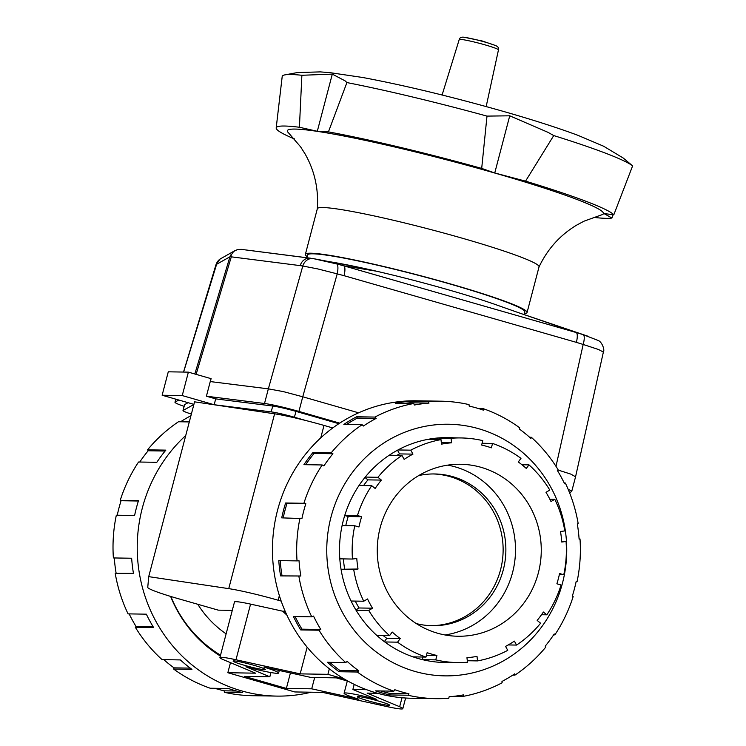 <?xml version="1.0" encoding="UTF-8"?>
<svg xmlns="http://www.w3.org/2000/svg" width="746" height="746" viewBox="0 0 746 746"><rect width="100%" height="100%" fill="white"/><g stroke="black" fill="none" stroke-linecap="round" stroke-linejoin="round"><path stroke-width="1.12" d="M500.538 569.823A75.896 72.371 90.9 0 0 433.351 473.952A75.896 72.371 -89.1 0 1 500.538 569.823A75.896 72.371 -89.1 0 1 430.908 625.689A75.896 72.371 90.9 0 0 500.538 569.823M378.483 701.044A16.701 1.25 14.7 0 1 389.608 705.203A16.701 1.25 14.7 0 1 368.431 700.886A16.701 1.25 14.7 0 1 357.306 696.727A16.701 1.25 14.7 0 1 378.483 701.044M254.274 665.395A16.701 1.25 14.7 0 1 265.399 669.554A16.701 1.25 14.7 0 1 244.231 665.236A16.701 1.25 14.7 0 1 233.106 661.077A16.701 1.25 14.7 0 1 254.274 665.395M332.772 427.943L324.016 425.425A45.534 3.413 -165.3 0 0 296.694 418.301A45.534 3.413 -165.3 0 0 274.603 413.825L194.575 401.833L148.715 576.639L147.755 587.335A45.534 3.413 14.7 0 0 156.045 591.587A45.534 3.413 14.7 0 0 178.098 598.628L218.252 610.144L232.286 610.377M274.603 413.825L228.742 588.641A45.534 3.413 14.7 0 1 250.833 593.107A45.534 3.413 14.7 0 1 278.155 600.232L279.368 595.616M285.14 611.226L282.65 611.179L286.93 615.189M228.742 588.641L148.715 576.639M281.177 601.099L278.155 600.232M282.65 611.179L250.572 604.12A30.353 2.275 -165.3 0 0 234.486 601.975L219.893 657.608A30.353 2.275 14.7 0 1 235.978 659.753L300.153 673.88L307.156 647.174M377.616 693.276L367.135 693.109L399.66 706.732A30.353 2.275 14.7 0 1 402.821 708.663A30.353 2.275 14.7 0 1 386.736 706.527L322.561 692.391L294.819 691.952L227.838 672.724L255.57 673.172L223.054 659.548A30.353 2.275 14.7 0 1 219.893 657.608M348.307 681.303L336.343 677.872L311.007 677.461L263.832 667.073A30.353 2.275 14.7 0 1 278.612 673.023A30.353 2.275 14.7 0 1 245.928 666.784L269.838 676.799L244.511 676.398L286.371 688.409L311.707 688.819L358.882 699.207A30.353 2.275 14.7 0 1 344.092 693.258A30.353 2.275 14.7 0 1 376.786 699.487L352.877 689.481L354.219 684.371M300.153 673.88L327.895 674.328L329.35 668.78M327.895 674.328L344.382 679.065M269.838 676.799L270.947 672.556M286.371 688.409L290.436 672.929M311.707 688.819L314.672 677.517M227.838 672.724L230.477 662.653M352.877 689.481L366.612 689.696M197.783 604.279A103.218 98.425 90.9 0 0 226.122 633.848M170.853 596.492A124.461 118.689 90.9 0 0 220.527 655.184M170.61 596.418A125.981 120.143 90.9 0 0 220.312 656.004M185.745 435.496A148.752 141.852 90.9 0 0 142.309 508.11A148.752 141.852 90.9 0 0 276.682 696.093A148.752 141.852 90.9 0 0 311.129 692.213M193.867 404.509L183.087 410.468A20.487 1.539 -165.3 0 0 182.994 410.57A20.487 1.539 -165.3 0 0 191.358 414.077A148.752 141.852 90.9 0 0 191.246 414.114L191.349 414.123M189.297 421.928L178.471 421.751A148.752 141.852 90.9 0 0 147.568 449.838L165.845 450.127A148.752 141.852 90.9 0 0 156.819 462.306L138.551 462.016A148.752 141.852 90.9 0 0 120.227 500.342L138.504 500.631A148.752 141.852 90.9 0 0 136.369 508.017A148.752 141.852 90.9 0 0 134.606 515.495L116.329 515.206A148.752 141.852 90.9 0 0 113.383 557.943L131.65 558.241A148.752 141.852 90.9 0 0 133.478 573.525L115.201 573.236L133.441 573.31M117.262 515.216A147.232 140.407 -89.1 0 1 118.94 508.11A147.232 140.407 -89.1 0 1 121.076 500.734L120.227 500.342M139.754 462.035A147.232 140.407 -89.1 0 1 148.174 450.761L147.568 449.838M180.579 421.788A147.232 140.407 -89.1 0 1 190.939 415.69M148.174 450.761L165.108 451.032M115.201 573.236A148.752 141.852 90.9 0 0 128.07 613.874L146.347 614.172A148.752 141.852 90.9 0 0 153.611 627.554L135.334 627.265A148.752 141.852 90.9 0 0 162.069 659.623L180.336 659.921A148.752 141.852 90.9 0 0 191.936 669.367L173.659 669.069A148.752 141.852 90.9 0 0 210.185 688.222L228.463 688.521A148.752 141.852 90.9 0 0 242.627 692.586L224.359 692.288L224.192 690.815L236.445 691.01M224.192 690.815A147.232 140.407 -89.1 0 1 214.773 688.297M173.659 669.069L174.005 667.856L190.267 668.127M174.005 667.856A147.232 140.407 -89.1 0 1 163.794 659.65M135.334 627.265L136.052 626.5L153.135 626.78M136.052 626.5A147.232 140.407 -89.1 0 1 129.161 613.893M116.096 573.031A147.232 140.407 -89.1 0 1 114.287 557.961M224.359 692.288A148.752 141.852 90.9 0 0 252.474 695.701L276.682 696.093M121.076 500.734L138.383 501.014M450.509 662.448A112.478 107.256 -89.1 0 1 444.942 662.513A112.478 107.256 -89.1 0 1 343.337 520.372A112.478 107.256 -89.1 0 1 448.551 437.594A112.478 107.256 -89.1 0 1 454.118 437.837M444.215 437.613A112.478 107.256 -89.1 0 1 445.446 437.697M577.059 581.684L576.201 581.293A147.232 140.407 90.9 0 1 574.439 588.78A147.232 140.407 90.9 0 1 572.303 596.157L573.161 596.558A148.752 141.852 -89.1 0 1 554.837 634.883L554.241 633.96A147.232 140.407 90.9 0 1 545.214 646.139L545.811 647.062A148.752 141.852 -89.1 0 1 514.908 675.139L514.74 673.825A147.232 140.407 90.9 0 1 501.965 681.462L502.133 682.777A148.752 141.852 -89.1 0 1 463.359 696.335L463.723 694.834A147.232 140.407 90.9 0 1 449.139 696.764L448.775 698.265A148.752 141.852 -89.1 0 1 436.13 698.657L411.923 698.265A148.752 141.852 -89.1 0 1 277.54 510.283A148.752 141.852 -89.1 0 1 416.697 400.798L440.914 401.189A148.752 141.852 -89.1 0 1 469.029 404.602L469.187 406.076A147.232 140.407 90.9 0 1 483.361 410.141L483.203 408.668A148.752 141.852 -89.1 0 1 519.72 427.822L519.375 429.034A147.232 140.407 90.9 0 1 530.975 438.48L531.32 437.268A148.752 141.852 -89.1 0 1 558.055 469.626L557.337 470.39A147.232 140.407 90.9 0 1 564.601 483.781L565.319 483.016A148.752 141.852 -89.1 0 1 578.187 523.664L577.292 523.86A147.232 140.407 90.9 0 1 579.11 539.153L580.006 538.948A148.752 141.852 -89.1 0 1 577.059 581.684L576.126 581.675M303.892 503.289L305.832 503.699A147.232 140.407 90.9 0 0 303.697 511.075A147.232 140.407 90.9 0 0 301.934 518.563L281.718 517.864A148.752 141.852 -89.1 0 1 283.48 510.376A148.752 141.852 -89.1 0 1 285.615 503L303.892 503.289A148.752 141.852 -89.1 0 1 322.207 464.963L303.939 464.665A148.752 141.852 -89.1 0 1 312.956 452.496L331.233 452.785A148.752 141.852 -89.1 0 1 362.136 424.707L343.859 424.409A148.752 141.852 -89.1 0 1 356.635 416.772L374.912 417.07A148.752 141.852 -89.1 0 1 413.694 403.511L395.417 403.213A148.752 141.852 -89.1 0 1 410.002 401.283L428.279 401.581A148.752 141.852 -89.1 0 1 440.914 401.189M478.615 408.594L483.203 408.668M529.595 437.24L531.32 437.268M564.228 482.998L565.319 483.016M579.101 538.938L580.006 538.948M331.056 516.847A125.822 119.985 -89.1 0 1 478.587 428.689A125.822 119.985 -89.1 0 1 562.437 583.26A125.822 119.985 -89.1 0 1 414.907 671.419A125.822 119.985 -89.1 0 1 331.056 516.847M428.279 401.581L428.997 403.092A147.232 140.407 90.9 0 0 414.412 405.022L413.694 403.511M374.912 417.07L376.171 418.394A147.232 140.407 90.9 0 0 363.395 426.031L362.136 424.707M331.233 452.785L332.921 453.727A147.232 140.407 90.9 0 0 323.895 465.905L322.207 464.963M410.002 401.283L410.179 402.793A147.232 140.407 90.9 0 0 404.425 403.362M428.997 403.092L410.179 402.793M356.635 416.772L357.353 418.096A147.232 140.407 90.9 0 0 346.508 424.455M376.171 418.394L357.353 418.096M312.956 452.496L314.103 453.428A147.232 140.407 90.9 0 0 305.683 464.693M332.921 453.727L314.103 453.428M285.615 503L287.014 503.401A147.232 140.407 90.9 0 0 283.191 517.883M305.832 503.699L287.014 503.401M297.039 560.899L299.025 560.712A147.232 140.407 90.9 0 0 300.843 576.005L280.589 575.893A148.752 141.852 -89.1 0 1 278.771 560.6L297.039 560.899A148.752 141.852 -89.1 0 1 299.995 518.153M280.216 560.628A147.232 140.407 90.9 0 0 282.025 575.698M300.843 576.005L280.589 575.893M311.735 616.83L313.534 616.084A147.232 140.407 90.9 0 0 320.799 629.475L301.981 629.167L300.722 629.922A148.752 141.852 -89.1 0 1 293.458 616.532L311.735 616.83A148.752 141.852 -89.1 0 1 298.866 576.182M295.099 616.56A147.232 140.407 90.9 0 0 301.981 629.167M320.799 629.475L318.999 630.211L300.722 629.922M345.724 662.579L347.16 661.385A147.232 140.407 90.9 0 0 358.761 670.831L339.943 670.523L339.048 671.726A148.752 141.852 -89.1 0 1 327.457 662.28L345.724 662.579A148.752 141.852 -89.1 0 1 318.999 630.211M329.723 662.317A147.232 140.407 90.9 0 0 339.943 670.523M358.761 670.831L357.325 672.025L339.048 671.726M393.851 691.169L394.783 689.714A147.232 140.407 90.9 0 0 408.948 693.78L390.13 693.482L389.748 694.946A148.752 141.852 -89.1 0 1 375.574 690.88L393.851 691.169A148.752 141.852 -89.1 0 1 357.325 672.025M380.702 690.964A147.232 140.407 90.9 0 0 390.13 693.482M408.948 693.78L408.015 695.244L389.748 694.946M463.359 696.335L454.892 696.195M514.908 675.139L512.81 675.102M554.837 634.883L553.635 634.865M436.13 698.657A148.752 141.852 -89.1 0 1 408.015 695.244M441.837 662.308A112.478 107.256 -89.1 0 1 440.606 662.355M279.442 406.384A30.353 2.275 14.7 0 1 298.922 411.428L302.764 396.788L283.321 391.603L268.355 388.853L264.513 403.493A30.353 2.275 14.7 0 1 279.442 406.384M184.103 406.337A30.353 2.275 14.7 0 1 179.749 404.789A30.353 2.275 14.7 0 1 174.984 402.206A30.353 2.275 14.7 0 1 175.124 402.057L175.879 399.185M568.191 489.395A30.353 2.275 14.7 0 1 571.716 491.474A30.353 2.275 14.7 0 1 571.576 491.623L569.562 492.733M603.365 352.103L603.374 352.084C604.894 350.154 602.302 342.591 598.637 340.652L583.185 334.665A10.621 3.059 107.8 0 1 583.176 344.456L598.6 349.529L603.374 352.084L575.558 476.797L570.821 474.111L557.756 469.943M306.839 257.715L307.566 254.945A112.32 8.42 14.7 0 1 386.092 267.236A112.32 8.42 14.7 0 1 507.028 302.354A112.32 8.42 14.7 0 1 524.858 311.959L524.158 314.625M215.948 264.774L216.088 264.625A10.621 10.547 -125.6 0 1 220.023 259.095L215.948 264.774L183.516 372.067M231.027 254.582L231.297 256.838L300.19 265.623A10.621 9.222 -82.5 0 1 310.327 258.172A10.621 9.222 -82.5 0 1 310.625 258.219L241.163 249.35L237.293 249.63L233.601 251.514L229.917 256.81L194.837 373.998M317.703 268.905L337.201 273.857A10.621 3.133 -75.8 0 0 336.632 263.897L313.413 258.638A10.621 9.241 99.5 0 0 313.292 258.62A10.621 9.241 99.5 0 0 302.792 266.014L317.703 268.905M588.146 336.287L519.43 313.003L576.201 332.52L343.813 265.828A10.621 3.105 105.7 0 1 344.065 275.684L576.369 342.358A10.621 3.096 -73.7 0 0 576.201 332.52L583.185 334.665M499.54 306A112.32 8.42 -165.3 0 0 376.739 271.255L343.813 265.828L336.632 263.897M302.764 396.788L358.612 412.818M193.904 404.36L162.134 395.24L182.238 395.566L188.384 372.142L211.118 378.67L210.251 381.57L268.355 388.853L302.792 266.014L300.19 265.623M221.497 258.144A10.621 10.556 60.1 0 0 216.61 264.28L229.917 256.81M376.739 271.255A112.32 8.42 -165.3 0 0 359.535 267.432A112.32 8.42 -165.3 0 0 328.781 261.576M210.251 381.57L206.409 396.21L215.697 398.877L214.158 404.733L182.238 395.566M162.134 395.24L168.279 371.816L188.384 372.142M306.14 420.604L294.418 417.238A20.487 1.539 -165.3 0 0 271.19 411.885L214.158 404.733M215.697 398.877L272.728 406.029A20.487 1.539 14.7 0 1 295.957 411.382L338.852 423.7M182.994 410.57L184.532 404.714A20.487 1.539 14.7 0 1 184.616 404.612L188.095 402.691M178.798 400.024L175.124 402.057M339.71 423.141L298.922 411.428M264.513 403.493L206.409 396.21M524.429 313.6A114.595 8.588 -165.3 0 0 527.058 312.537L539.041 266.854A114.595 8.588 -165.3 0 0 462.688 238.328A114.595 8.588 -165.3 0 0 317.348 208.694L305.366 254.377A114.595 8.588 -165.3 0 0 307.138 256.596M527.058 312.537A114.595 8.588 -165.3 0 0 450.705 284.012A114.595 8.588 -165.3 0 0 305.366 254.377M613.128 214.689L611.916 218.019A174.918 13.111 14.7 0 1 606.228 218.345A174.918 13.111 14.7 0 1 593.284 217.338M294.232 138.728L292.954 138.318A174.918 13.111 14.7 0 1 276.188 127.939A174.918 13.111 14.7 0 1 284.58 126.027A174.918 13.111 14.7 0 1 299.416 127.258L301.878 75.281L332.306 74.115L345.081 80.848L346.909 82.573A182.145 13.661 14.7 0 1 486.998 116.106L509.742 115.807L547.909 132.303L553.737 135.567A182.145 13.661 14.7 0 1 632.617 165.882L623.236 158.031L603.607 146.216L577.917 135.315C557.999 127.902 533.465 120.022 504.324 111.667C451.852 96.747 404.602 85.342 362.603 77.472L329.937 72.642L320.304 71.896L297.421 72.558L284.31 75.001A182.145 13.661 14.7 0 1 290.949 74.516A182.145 13.661 14.7 0 1 301.878 75.281M317.33 208.805C318.691 188.99 314.607 170.703 305.086 153.928L300.61 146.859L288.422 132.732A163.383 12.253 14.7 0 1 295.183 129.077A163.383 12.253 14.7 0 1 494.579 172.979A163.383 12.253 14.7 0 1 601.528 214.876L583.978 221.198L576.602 225.161C560.078 235.102 547.545 249.033 539.004 266.965M276.188 127.939L282.202 76.502A182.145 13.661 14.7 0 1 284.31 75.001M611.916 218.019L603.999 213.57L613.818 214.773L632.617 165.882M509.742 115.807L494.747 172.979L481.692 168.409L486.998 116.106M553.737 135.567L525.548 181.147L494.747 172.979M332.306 74.115L317.302 131.287L299.416 127.258M346.909 82.573L328.426 131.883L317.302 131.287M328.426 131.883A174.918 13.111 14.7 0 1 481.692 168.409M525.548 181.147A174.918 13.111 14.7 0 1 613.818 214.773M380.199 527.562A85.995 82.004 -89.1 0 1 460.646 464.273A85.995 82.004 -89.1 0 1 538.332 572.947A85.995 82.004 -89.1 0 1 457.885 636.245A85.995 82.004 -89.1 0 1 380.199 527.562M447.749 465.131A85.995 82.004 -89.1 0 1 512.567 572.536A85.995 82.004 -89.1 0 1 445.017 634.967M418.72 475.575A75.896 72.371 -89.1 0 1 434.722 473.962A75.896 72.371 -89.1 0 1 503.28 569.869A75.896 72.371 -89.1 0 1 432.279 625.726A75.896 72.371 -89.1 0 1 416.343 623.6M344.783 515.318L357.455 515.523A112.32 107.116 -89.1 0 1 371.713 485.683L359.022 485.487M365.232 477.086L377.933 477.291A112.32 107.116 -89.1 0 1 401.991 455.433L389.216 455.228M397.972 449.959L410.804 450.164A112.32 107.116 -89.1 0 1 440.989 439.608L427.71 439.394M431.104 438.807A112.32 107.116 -89.1 0 1 437.613 438.061L451.05 438.275A112.32 107.116 -89.1 0 1 461.075 437.949A112.32 107.116 -89.1 0 1 482.774 440.634L481.618 445.036A107.769 102.771 90.9 0 1 491.39 447.833L492.537 443.441A112.32 107.116 -89.1 0 1 520.978 458.352L518.302 461.951A107.769 102.771 90.9 0 1 526.303 468.46L528.97 464.861A112.32 107.116 -89.1 0 1 549.783 490.057L546.007 492.313A107.769 102.771 90.9 0 1 551.005 501.545L554.791 499.279A112.32 107.116 -89.1 0 1 564.806 530.919L560.498 531.497A107.769 102.771 90.9 0 1 561.747 542.034L566.065 541.465A112.32 107.116 -89.1 0 1 563.771 574.737L559.332 574.662M482.084 443.273L492.537 443.441M521.939 464.749L528.97 464.861M549.849 499.205L554.791 499.279M561.701 541.391L566.065 541.465M451.05 438.275L451.582 442.798L441.352 442.639M437.613 438.061L437.79 439.562M451.582 442.798A107.769 102.771 90.9 0 0 441.529 444.131L440.989 439.608M410.804 450.164L412.948 454.127L399.52 453.913A107.769 102.771 90.9 0 0 396.9 455.349M397.515 450.211L399.52 453.913M412.948 454.127A107.769 102.771 90.9 0 0 404.145 459.387L401.991 455.433M377.933 477.291L381.365 480.088L367.937 479.874A107.769 102.771 90.9 0 0 363.582 485.553M364.943 477.44L367.937 479.874M381.365 480.088A107.769 102.771 90.9 0 0 375.145 488.481L371.713 485.683M357.455 515.523L361.642 516.726L348.214 516.512A107.769 102.771 90.9 0 0 345.771 525.632M344.727 515.514L348.214 516.512M361.642 516.726A107.769 102.771 90.9 0 0 358.957 526.974L354.76 525.771L342.097 525.566M339.803 558.838L352.466 559.043L356.784 558.474A107.769 102.771 90.9 0 0 358.033 569.012L353.725 569.59L341.062 569.385M358.033 569.012L341.043 569.273M343.402 558.903A107.769 102.771 90.9 0 0 344.605 568.797M351.058 601.024L363.74 601.229L367.526 598.973A107.769 102.771 90.9 0 0 372.534 608.195L368.748 610.461L356.056 610.256M372.534 608.195L359.096 607.981L355.861 609.92M355.255 601.09A107.769 102.771 90.9 0 0 359.096 607.981M376.814 635.443L389.561 635.648L392.228 632.048A107.769 102.771 90.9 0 0 400.229 638.557L397.562 642.166L384.787 641.961M400.229 638.557L386.792 638.343L384.358 641.635M383.164 635.545A107.769 102.771 90.9 0 0 386.792 638.343M412.986 656.862L425.994 657.077L427.141 652.675A107.769 102.771 90.9 0 0 436.914 655.482L435.757 659.874L422.544 659.66M436.914 655.482L426.451 655.314M423.019 657.021L422.339 659.613M439.375 662.271L457.466 662.56A112.32 107.116 -89.1 0 0 467.49 662.234L466.949 657.711A107.769 102.771 90.9 0 0 477.002 656.377L477.543 660.9L467.313 660.732M477.543 660.9A112.32 107.116 -89.1 0 0 507.728 650.344L505.583 646.381A107.769 102.771 90.9 0 0 514.395 641.122L516.54 645.076L508.194 644.945M516.54 645.076A112.32 107.116 -89.1 0 0 540.598 623.218L537.167 620.42A107.769 102.771 90.9 0 0 543.386 612.028L546.818 614.825L541.512 614.741M563.771 574.737L559.575 573.534A107.769 102.771 90.9 0 1 556.889 583.782L561.076 584.985A112.32 107.116 -89.1 0 1 546.818 614.825M457.466 662.56A112.32 107.116 -89.1 0 1 435.757 659.874M425.994 657.077A112.32 107.116 -89.1 0 1 397.562 642.166M389.561 635.648A112.32 107.116 -89.1 0 1 368.748 610.461M363.74 601.229A112.32 107.116 -89.1 0 1 353.725 569.59M352.466 559.043A112.32 107.116 -89.1 0 1 354.76 525.771M320.752 437.874L324.016 425.425M235.978 659.753L250.572 604.12M399.66 706.732L402.019 697.743M183.6 372.067L216.61 264.28M196.114 374.361L231.297 256.838M302.745 396.788L337.201 273.857L344.065 275.684M576.369 342.358L583.176 344.456L555.994 466.353M359.535 267.432L313.292 258.62L241.163 249.35M272.728 406.029L271.19 411.885M184.616 404.612L183.087 410.468M295.957 411.382L294.418 417.238M494.617 45.236A17.69 1.324 -165.3 0 0 494.216 45.077A17.69 1.324 -165.3 0 0 484.891 42.046A17.69 1.324 -165.3 0 0 465.271 37.477A17.69 1.324 -165.3 0 0 464.917 37.431M484.947 44.835A20.291 1.52 14.7 0 1 498.468 49.879C499.111 47.725 497.694 46.121 494.216 45.077L482.345 41.021L465.271 37.477C461.811 36.675 459.797 37.375 459.21 39.585A20.291 1.52 14.7 0 1 484.947 44.835M347.31 681.014L344.092 693.258M279.284 670.477L278.612 673.023M405.619 698.014L402.821 708.663M175.786 399.166L174.984 402.206M575.558 476.806L571.716 491.474M220.023 259.095L235.176 250.479M519.43 313.003L499.447 305.972M459.21 39.585L442.098 95.003M498.468 49.879L486.168 106.566M442.984 437.66L461.075 437.949"/></g></svg>
